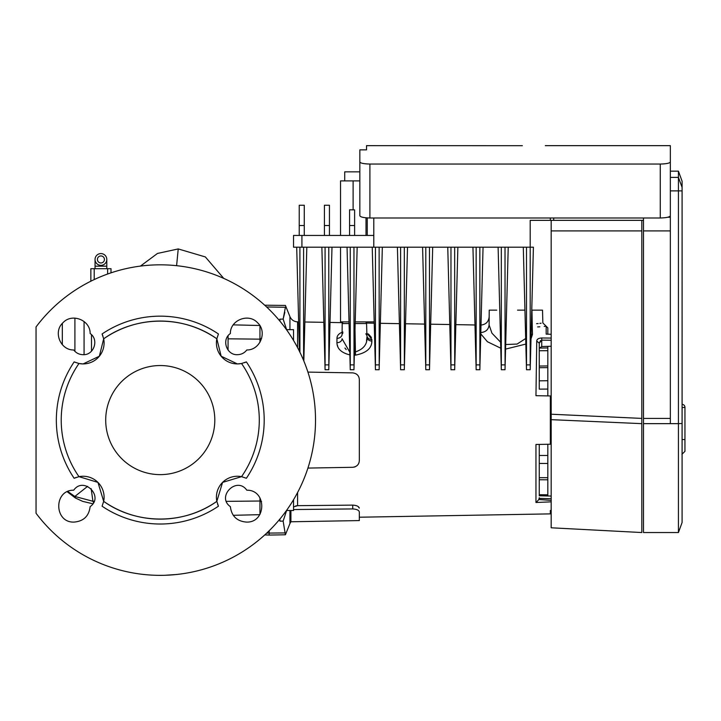 <?xml version="1.0" encoding="UTF-8"?>
<svg xmlns="http://www.w3.org/2000/svg" width="721" height="721" viewBox="0 0 721 721"><rect width="100%" height="100%" fill="white"/><g stroke="black" fill="none" stroke-linecap="round" stroke-linejoin="round"><path stroke-width="1.08" d="M76.309 477.383L74.137 478.266A103.932 103.932 0 0 1 69.045 469.912C60.636 454.374 56.391 437.764 56.328 420.082C56.463 398.92 62.403 379.525 74.137 361.906L78.977 363.51L83.113 363.925A20.981 20.981 0 0 1 78.977 363.51A99.029 99.029 0 0 0 78.977 476.662A20.981 20.981 0 0 1 103.68 501.365A99.029 99.029 0 0 0 216.832 501.365A20.981 20.981 0 0 1 241.535 476.662L246.384 478.266A103.932 103.932 0 0 0 246.384 361.906L244.527 362.672M217.553 504.033L218.436 506.205A103.932 103.932 0 0 1 105.122 508.188L102.076 506.205L103.68 501.365C136.566 524.924 183.945 524.924 216.832 501.365L222.573 482.394L241.535 476.662A99.029 99.029 0 0 0 241.535 363.51L246.384 361.906M246.816 490.199C267.067 489.838 266.563 523.067 246.303 522.076C236.867 521.22 231.549 516.074 230.369 506.638C216.084 496.625 236.776 475.896 246.816 490.199M160.26 264.823A155.258 155.258 0 0 1 315.519 420.082A155.258 155.258 0 0 1 36.05 513.244L36.05 326.928A155.258 155.258 0 0 1 160.26 264.823M90.143 506.638C88.971 516.056 83.663 521.202 74.209 522.076C53.976 523.076 53.417 489.856 73.704 490.199C83.726 475.905 104.446 496.598 90.143 506.638M90.143 333.535C99.219 339.546 93.991 355.309 83.113 354.687C79.238 354.597 76.102 353.029 73.704 349.973C60.276 350.262 52.948 331.75 62.925 322.774C71.911 312.779 90.413 320.07 90.143 333.535M246.816 349.973C244.419 353.029 241.283 354.597 237.407 354.687C226.529 355.3 221.293 339.555 230.369 333.535C230.08 320.106 248.592 312.779 257.568 322.756C267.563 331.741 260.272 350.244 246.816 349.973M83.113 363.925L99.336 356.237L103.68 338.807L102.076 333.967A103.932 103.932 0 0 1 218.436 333.967L216.832 338.807L221.176 356.237L237.407 363.925L241.535 363.51A20.981 20.981 0 0 1 216.832 338.807A99.029 99.029 0 0 0 103.68 338.807A20.981 20.981 0 0 1 83.113 363.925M102.887 335.923L102.076 333.967M241.697 363.474L242.283 363.348M36.05 338.573L36.05 361.861M36.05 466.667L36.05 513.244M160.26 575.349L163.306 575.313M165.082 575.268L175.888 574.556M160.26 474.634A54.553 54.553 0 0 1 105.708 420.082A54.553 54.553 0 0 1 160.26 365.538A54.553 54.553 0 0 1 214.804 420.082A54.553 54.553 0 0 1 160.26 474.634M216.832 501.365L218.436 506.205M103.68 501.365L97.948 482.394L78.977 476.662L74.137 478.266M91.161 488.676L92.928 501.266L74.84 496.463L67.846 491.515M93.523 502.681L92.928 501.266L94.136 501.311M228.07 350.073L228.07 335.806L228.061 350.064M228.07 345.774L228.07 335.806M228.07 338.825L259.957 339.149L259.957 342.277L259.957 325.315M259.957 328.794L259.957 338.654L261.57 338.636M293.528 340.438L293.528 329.659L286.462 329.659M551.177 510.432L550.339 510.459L550.339 513.884L359.328 517.218L359.328 520.58L359.328 512.063C359.085 510.261 356.886 509.224 352.731 508.927L352.731 505.115L297.575 505.673L293.528 506.917M289.941 510.513L289.941 523.545L290.914 521.77L290.914 510.513M295.664 505.944L296.565 505.754M547.816 444.271L547.816 495.949L547.816 494.795L539.254 494.732L539.254 477.681L547.816 477.699M539.254 495.823L539.254 444.424L539.254 455.483L547.816 455.483M537.641 326.919L539.849 326.802M544.211 326.433L546.148 326.207L547.816 327.893L547.816 334.174L551.177 334.265L546.167 334.129L546.167 326.207L542.85 322.945L542.516 310.147L531.954 310.147L532.224 323.765C545.959 322.909 545.959 322.909 532.224 323.765L532.278 326.992C550.123 326.18 550.123 326.18 532.278 326.992L532.477 334.391L530.998 338.879M525.834 344.079L505.556 349.108M500.762 348.198L487.414 341.727L480.781 333.877M366.836 333.075L371.838 339.393M371.432 337.473L368.395 333.949M364.907 321.899A1.676 1.676 0 0 1 366.583 323.531L366.899 335.49A5.038 4.182 -1.5 0 0 371.847 339.546L371.883 341.06C371.829 348.315 366.367 353.011 355.489 355.129L354.335 355.092M350.244 354.993C341.484 352.902 337.049 348.793 336.932 342.682L336.977 338.329C337.004 335.499 338.978 333.381 342.881 331.984M337.122 344.458L337.798 346.513M371.675 343.178L371.883 341.06A5.038 4.101 178.5 0 1 366.944 337.086L366.52 340.88M356.399 374.046L356.895 374.415M358.139 375.785L358.481 376.326M551.177 340.24L541.732 340.15L541.732 337.987C538.551 338.158 536.884 339.167 536.739 341.042L535.955 395.694L550.339 395.937L550.339 444.226L535.955 444.478L535.955 502.501L551.177 501.852M541.732 337.987L551.177 338.086M336.977 338.329A5.038 4.218 -179.5 0 0 342.096 334.147L342.187 323.558L342.096 334.147L342.89 333.048M259.957 514.37L259.957 497.896M269.194 530.719L269.194 535.063L264.76 534.91M284.84 312.283L283.155 319.088L285.408 307.281C285.408 304.803 285.408 304.803 285.408 307.281L267.599 306.975C267.554 304.487 267.554 304.487 267.599 306.975L267.617 307.921M358.481 463.837L357.787 464.856L358.481 463.846M355.3 466.73L354.056 467.136M352.731 505.115C356.598 505.367 358.788 506.358 359.292 508.089L358.094 506.521M357.472 506.142L356.3 505.646M354.218 467.1L355.219 466.766M547.816 389.07L539.254 389.142L539.254 380.832L547.816 380.724L547.816 395.901M539.254 389.142L539.254 343.196L539.254 348.297L541.732 346.549L551.177 346.242L547.816 346.35L547.816 367.611L547.816 365.944L539.254 366.061L539.254 380.832M547.816 479.023L547.816 479.798L539.254 479.744M551.177 496.057L539.254 495.778M539.254 495.697L539.254 494.732M547.816 463.468L539.254 463.441L539.254 477.681M539.254 463.441L539.254 455.483M547.816 350.694L539.254 350.757L539.254 366.061M539.254 350.757L539.254 348.081L547.816 347.937M541.074 323.215L539.84 323.378M538.163 323.549L536.586 323.666M480.565 332.561C485.702 332.183 488.55 329.623 489.099 324.901L491.929 333.165L500.599 342.196M505.673 344.521L517.092 344.061L525.681 338.528M489.099 324.901L489.235 310.147L496.733 310.147M517.543 310.147L524.942 310.147M279.928 518.994L279.91 521.148L283.146 521.112L286.607 510.513M283.155 319.088L286.607 329.659L283.155 319.088L279.91 319.187M279.91 319.052L279.928 321.178M283.146 521.112L285.399 534.775L269.194 535.063M307.912 468.073L352.731 467.298C356.877 466.712 359.076 464.468 359.328 460.584L359.328 379.588C359.085 375.704 356.886 373.469 352.731 372.874L307.912 372.099M293.528 509.549L352.731 508.927M359.328 517.218L359.328 512.063M539.254 497.706L538.848 499.527L551.177 500.392M547.816 380.724L547.816 367.611L539.254 367.71M531.314 326.838A3.353 3.317 178.5 0 0 532.278 326.992M532.477 334.391L531.125 334.111M541.732 346.549L541.732 340.15L539.254 343.196L536.739 341.042M536.325 502.303L538.848 499.527M346.233 349.64L344.944 348.054M354.426 351.821L355.579 351.848C363.645 349.072 367.431 344.151 366.944 337.086M366.583 323.531L354.84 323.54M336.932 342.682A5.038 3.993 0.5 0 0 342.06 338.735L349.442 351.587M349.054 323.54L342.187 323.558A1.676 1.676 0 0 1 343.872 321.899M355.002 329.767L355.489 355.129M286.462 510.513L293.528 510.513L293.528 499.734M660.274 217.985L660.274 164.037C666.447 163.883 669.8 163.189 670.35 161.946L670.35 215.732C669.827 217.066 666.465 217.814 660.274 217.985L369.9 217.985C363.717 217.814 360.365 217.066 359.833 215.732L359.833 149.86L366.538 149.86L366.538 145.651L522.365 145.705M359.833 161.946C360.356 163.189 363.717 163.883 369.9 164.037L369.9 217.985M660.274 164.037L369.9 164.037M670.35 161.946L670.35 145.651L670.35 161.946M667.421 163.406L665.925 163.667M664.176 163.874L662.347 163.991M367.881 163.991L366.538 163.919M551.177 419.658L551.177 527.79L641.816 532.54L641.816 423.651L551.177 419.658L551.177 414.224L641.816 418.405L641.816 423.651M373.793 247.204L373.793 235.452L301.919 235.452L301.919 247.204L530.196 247.204L530.196 220.347L641.816 220.347L641.816 418.405M551.177 220.347L551.177 414.224M344.719 180.899L344.719 171.841L359.833 171.841M301.919 235.452L293.528 235.452L293.528 247.204L301.919 247.204M349.586 235.452L349.586 209.802L354.624 209.865L354.624 235.452M340.528 235.452L340.528 180.899L359.833 180.899M366.016 235.452L366.016 217.805M641.816 220.347L643.492 220.347M550.339 220.347L550.339 217.985M526.501 247.204L526.501 364.889L530.196 364.889L530.196 247.204L533.405 247.204L530.196 369.729L526.501 369.729L523.293 247.204M526.438 367.449L526.501 364.889M530.196 364.889L530.25 367.449M505.015 247.204L505.079 367.449L508.224 247.204M505.079 367.449L505.015 369.729L501.32 369.729L498.112 247.204M501.32 247.204L501.32 364.889L505.015 364.889M501.266 367.449L501.32 364.889M479.844 247.204L479.898 367.449L483.052 247.204M479.898 367.449L479.844 369.729L476.148 369.729L472.94 247.204M476.148 247.204L476.148 364.889L479.844 364.889M476.085 367.449L476.148 364.889M454.663 247.204L454.726 367.449L457.871 247.204M454.726 367.449L454.663 369.729L450.967 369.729L447.759 247.204M450.967 247.204L450.967 364.889L454.663 364.889M450.913 367.449L450.967 364.889M429.482 247.204L429.545 367.449L432.69 247.204M429.545 367.449L429.482 369.729L425.796 369.729L422.587 247.204M425.796 247.204L425.796 364.889L429.482 364.889M425.732 367.449L425.796 364.889M404.31 247.204L404.364 367.449L407.518 247.204M404.364 367.449L404.31 369.729L400.615 369.729L397.406 247.204M400.615 247.204L400.615 364.889L404.31 364.889M400.552 367.449L400.615 364.889M379.129 247.204L379.192 367.449L382.337 247.204M379.192 367.449L379.129 369.729L375.443 369.729L372.234 247.204M375.443 247.204L375.443 364.889L379.129 364.889M375.38 367.449L375.443 364.889M353.957 247.204L354.011 367.449L357.165 247.204M354.011 367.449L353.957 369.729L350.262 369.729L347.053 247.204M350.262 247.204L350.262 364.889L353.957 364.889M350.199 367.449L350.262 364.889M328.776 247.204L328.839 367.449L331.984 247.204M328.839 367.449L328.776 369.729L325.081 369.729L321.872 247.204M325.081 247.204L325.081 364.889L328.776 364.889M325.027 367.449L325.081 364.889M303.829 360.987L306.813 247.204M299.422 351.253L296.701 247.204M299.909 247.204L299.909 352.236M303.595 247.204L303.595 360.437M355.21 321.899L374.19 321.899M340.528 247.204L340.528 321.899L349.009 321.899M299.233 235.452L299.233 205.242L304.271 205.242L304.271 235.452M324.414 235.452L324.414 205.242L329.452 205.242L329.452 235.452M682.093 423.488L678.434 423.651L678.434 171.165L682.093 181.241L682.093 522.473L678.434 532.54L678.434 423.651L643.492 423.651L643.492 532.54L678.434 532.54M670.35 423.651L670.35 206.089M643.492 217.985L643.492 423.651M670.35 217.246L667.646 217.246M682.111 337.203L682.093 305.181M670.35 418.405L643.492 418.405M682.111 299.774L682.093 272.376M682.111 262.732L682.093 271.61M682.111 260.804L682.093 223.059M682.111 222.627L682.093 213.749M100.922 255.946A3.506 3.506 0 0 0 97.416 259.452A3.506 3.506 0 0 0 100.922 262.967A3.506 3.506 0 0 0 104.428 259.452A3.506 3.506 0 0 0 100.922 255.946M100.922 265.328A5.876 5.876 0 0 1 95.046 259.452A5.876 5.876 0 0 1 100.922 253.585A5.876 5.876 0 0 1 106.798 259.452A5.876 5.876 0 0 1 100.922 265.328M95.046 268.69L95.046 266.166L106.798 266.166L106.798 268.69M90.855 268.69L90.855 281.199L90.855 268.69L110.998 268.69L110.998 272.853M682.093 407.662L684.95 407.329L684.95 451.31L681.931 454.329M684.95 407.329A3.019 3.019 0 0 0 682.093 404.31A3.019 3.019 0 0 1 684.95 407.329M74.903 351.352L74.903 318.105M84.069 354.651L84.069 321.503M87.583 486.369L74.84 496.463L75.408 498.013L67.251 491.785M91.504 334.715L91.504 351.163M176.6 265.689L178.231 248.934L157.493 253.441L140.451 266.094M226.403 501.356L259.957 501.023M233.262 515.308L259.776 514.668M233.262 324.865L259.776 325.504M297.575 492.542L297.575 505.673M298.656 321.89L297.575 321.872L297.575 347.63M285.399 532.918L266.698 533.116M261.57 501.528L259.957 501.501M267.599 306.975L266.644 307.002M535.955 457.393L535.955 494.399M289.941 329.659L289.941 316.627L285.408 305.425L264.706 305.208M531.395 323.783L532.224 323.765M551.177 498.743L539.254 498.382M551.177 230.9L641.816 230.9M353.119 209.865L353.119 180.899M367.268 235.452L367.268 217.904M373.793 235.452L373.793 217.985M553.692 220.347L553.692 217.985M299.233 225.529L304.271 225.529M324.414 225.529L329.452 225.529M349.586 225.529L354.624 225.529M682.093 187.388L678.434 177.393L670.35 177.393M682.093 190.885L670.35 190.885M670.35 230.9L643.492 230.9M107.636 274.016L107.636 268.69M94.208 268.69L94.208 279.577M682.093 439.558L684.95 439.558M216.832 338.807C183.945 315.248 136.575 315.248 103.68 338.807M62.321 323.414L62.321 344.665M92.856 503.79L82.726 501.383L75.408 498.013M178.231 248.934L205.359 256.937L223.744 278.396M474.977 324.973L455.843 324.639M449.787 324.531L430.68 324.198M424.597 324.09L405.508 323.756M399.407 323.648L380.346 323.314M374.217 323.206L366.511 323.08M342.466 322.657L330.011 322.44M323.846 322.332L304.848 321.999M297.575 321.872C293.979 321.647 291.437 319.899 289.941 316.627M289.941 523.545L285.399 534.775M359.328 520.58L290.914 521.77M480.637 325.072C485.774 324.648 488.622 321.881 489.171 316.753M540.561 340.555L539.254 343.214M366.899 335.49L365.835 333.787M670.35 145.651L545.301 145.651M678.434 171.165L670.35 171.165M106.798 266.166L106.798 259.452M95.046 266.166L95.046 259.452"/></g></svg>
